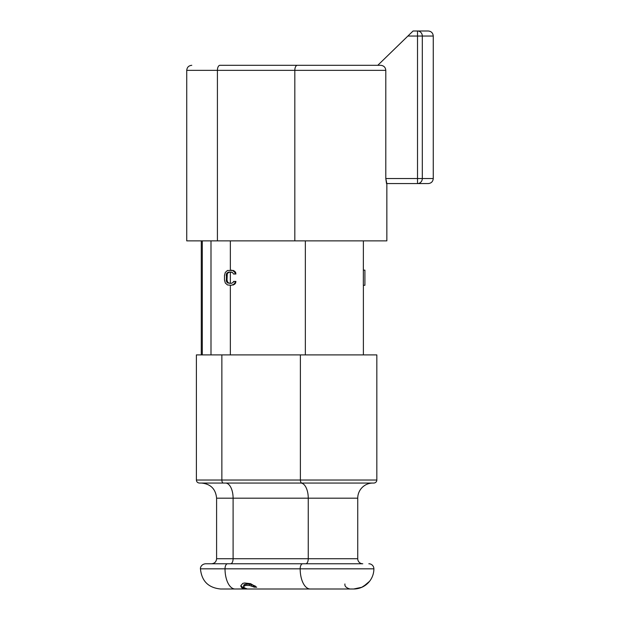 <?xml version="1.0" encoding="UTF-8"?>
<svg xmlns="http://www.w3.org/2000/svg" width="620" height="620" viewBox="0 0 620 620"><rect width="100%" height="100%" fill="white"/><g stroke="black" fill="none" stroke-linecap="round" stroke-linejoin="round"><path stroke-width="0.93" d="M260.524 589L259.579 589M259.323 589L255.022 589M252.751 589L250.674 589M248.155 589L220.635 589C208.374 587.807 201.647 581.079 200.454 568.819C200.198 568.005 201.058 564.239 205.499 563.774L362.785 563.774A5.045 5.045 0 0 1 357.74 558.729A5.045 5.045 0 0 0 362.785 563.774A5.045 5.045 0 0 1 357.74 558.729L216.597 558.729C216.295 561.79 214.613 563.471 211.552 563.774M353.276 589L353.702 589A20.181 20.181 0 0 0 373.883 568.819L225.021 568.819A20.181 10.091 -90 0 0 235.112 589L246.458 588.907M361.948 587.241L353.702 589L247.357 589L244.094 587.752L243.776 586.21L245.977 585.381L245.977 584.133L249.659 584.249L249.659 585.489L245.977 585.381M347.642 589L346.781 589M227.749 589L246.458 589M299.514 589L349.967 589C346.208 587.884 344.526 586.202 344.922 583.955M282.89 483.05L262.438 483.05M221.859 354.904L376.828 354.904L376.828 480.027A3.03 3.03 0 0 1 373.798 483.05L199.415 483.05C197.555 482.856 196.548 481.849 196.385 480.027L196.385 354.904L221.859 354.904L221.859 480.027L196.385 480.027M357.74 558.729L357.74 498.186A15.136 15.136 0 0 1 372.876 483.05A15.136 15.136 0 0 0 357.74 498.186L308.249 498.186A15.136 7.564 -90 0 0 300.677 483.05L206.003 483.05M363.39 354.904L363.39 285.278M363.39 270.142L364.909 270.142L364.909 285.278L363.336 285.278L363.39 240.878M229.633 283.348L227.772 282.379L226.998 280.124L227.253 274.009L227.772 273.04L229.633 272.072M231.33 272.072L230.346 272.072L230.346 283.348L231.33 283.348L227.78 283.022L226.416 281.41L226.416 274.009L226.959 273.04L228.873 272.072L232.422 272.397L233.515 274.009L235.151 274.009L234.879 272.397L232.694 270.467L227.501 270.467L225.324 272.397L224.502 275.296L224.502 280.124L225.324 283.022L227.501 284.96L231.33 285.278L233.787 284.309L234.879 283.022L235.151 281.41L233.515 281.41L233.236 282.379L231.33 283.348M231.33 285.278L234.546 284.309L235.631 283.022L235.91 281.41L235.151 281.41M235.151 274.009L235.91 274.009L235.631 272.397L234.546 271.111L231.33 270.142M233.453 270.467L232.694 270.467M234.546 271.111L233.787 271.111M235.631 272.397L234.879 272.397M228.563 272.397L227.78 272.397M227.772 273.04L226.959 273.04M227.253 274.009L226.416 274.009M226.998 275.296L226.137 275.296M226.998 280.124L226.137 280.124M227.253 281.41L226.416 281.41M227.772 282.379L226.959 282.379M228.563 283.022L227.78 283.022M235.631 283.022L234.879 283.022M234.546 284.309L233.787 284.309M233.453 284.96L232.694 284.96M217.411 240.878L186.736 240.878L186.736 70.355L385.795 70.355L385.795 178.521L386.524 183.567L417.516 183.567L386.849 183.567L386.849 240.878L217.411 240.878L217.411 70.355A5.045 2.519 90 0 1 219.937 65.309L380.657 65.309C383.788 65.619 385.508 67.301 385.795 70.355M386.849 183.567L385.795 178.521L422.305 178.521L422.305 36.045L433.264 36.045C432.946 32.961 431.264 31.279 428.219 31C431.264 31.279 432.946 32.961 433.264 36.045L433.264 178.521C432.946 181.606 431.264 183.287 428.219 183.567L417.516 183.567L417.516 31L428.219 31L413.083 31L377.766 65.309M221.952 65.309L219.937 65.309M407.89 36.045L422.305 36.045A5.045 4.79 -90 0 0 417.516 31M417.516 183.567A5.045 4.79 90 0 0 422.305 178.521L433.264 178.521C432.946 181.606 431.264 183.287 428.219 183.567M201.283 240.878L201.283 354.904M202.29 240.878L202.29 354.904M353.702 589A20.181 20.181 0 0 0 373.883 568.819A5.045 5.045 0 0 0 368.838 563.774M363.32 586.567L369.551 581.312M361.049 587.62L363.537 586.442M354.609 588.977L361.452 587.45M361.739 587.326L367.567 583.482M244.947 587.993L241.637 586.629L241.637 587.714L244.954 589L244.947 588.326M241.637 587.714L240.886 585.543L242.831 583.366L244.66 582.986L250.604 583.683L256.711 587.218L254.254 587.163L249.659 585.489M251.519 585.846L251.519 584.637L249.659 584.249M244.567 585.652L244.567 584.428L245.977 584.133M243.776 586.21L243.776 585.024L244.567 584.428M243.621 586.946L243.776 585.024M255.332 586.071L251.519 584.637M241.637 586.629L240.947 585.443M240.947 586.652L240.947 585.505M254.254 587.163L254.254 586.047M253.185 586.442L253.185 585.272M376.828 480.027L221.859 480.027A3.03 1.511 -90 0 0 223.378 483.05M300.39 354.904L300.39 480.027A3.03 1.511 -90 0 0 301.901 483.05M305.35 354.904L305.35 240.878M230.346 354.904L230.346 285.278M230.346 270.142L230.346 240.878M294.818 240.878L294.818 70.355A5.045 2.519 90 0 1 297.344 65.309M305.722 563.774A5.045 2.519 -90 0 0 308.249 558.729L308.249 498.186L233.097 498.186L233.097 558.729A5.045 2.519 -90 0 1 230.57 563.774M225.525 483.05A15.136 7.564 -90 0 1 233.097 498.186L216.597 498.186L216.597 558.729M227.548 563.774A5.045 2.519 -90 0 0 225.021 568.819L200.454 568.819M310.263 589A20.181 10.091 -90 0 1 300.173 568.819A5.045 2.519 -90 0 1 302.7 563.774M210.994 354.904L210.994 240.878M186.736 70.355C187.038 67.285 188.72 65.604 191.782 65.309M216.597 498.186C215.698 488.994 210.653 483.949 201.461 483.05"/></g></svg>
